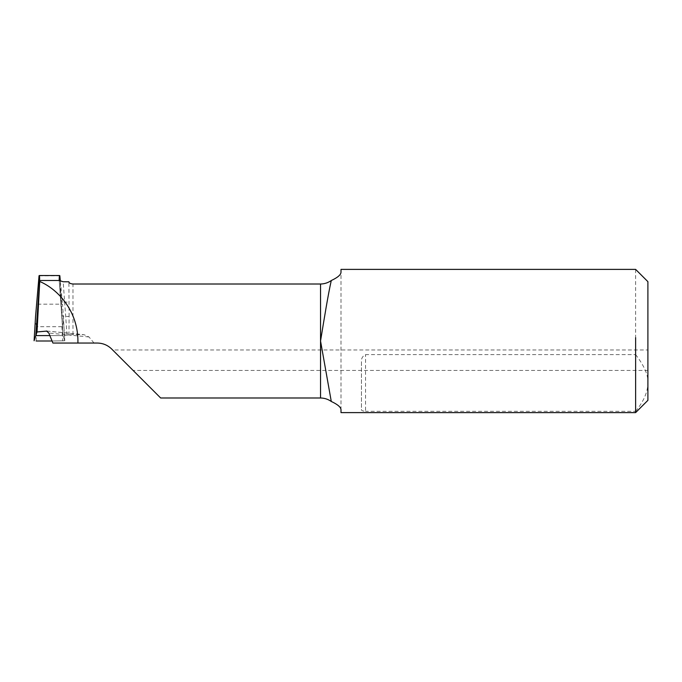 <?xml version="1.0" encoding="UTF-8"?>
<svg xmlns="http://www.w3.org/2000/svg" width="682" height="682" viewBox="0 0 682 682"><rect width="100%" height="100%" fill="white"/><g stroke="black" fill="none" stroke-linecap="round" stroke-linejoin="round"><path stroke-width="0.51" stroke-dasharray="3.41 2.56" d="M160.654 397.99L111.703 349.039C107.679 345.126 102.854 343.131 97.236 343.046L52.898 343.046M94.022 343.046L89.018 336.976L84.005 334.666L72.974 334.623L63.017 335.45L61.806 315.255C62.028 316.107 63.392 316.508 65.907 316.448L69.121 316.448L68.942 334.981M647.9 359.491L647.9 370.428L647.9 349.968L112.632 349.968L122.155 359.491M123.561 360.897L133.092 370.428L647.9 370.428M69.121 316.448L68.882 281.785M59.172 280.123L60.792 299.952C61.03 301.367 62.377 302.092 64.841 302.126L68.925 302.126M61.806 315.255L59.368 282.561L62.65 329.38M49.871 335.604L63.068 335.604L49.871 335.604L63.068 335.604L60.289 281.223M341 409.959L341 272.041M341 269.39L341 412.61M635.624 269.39L635.624 354.606L365.552 354.606C362.457 356.106 361.093 358.681 361.46 362.338L361.46 409.353C361.093 410.419 362.457 411.067 365.552 411.306L365.552 354.606M635.624 412.61L635.624 411.306L365.552 411.306M67.024 334.981L63.179 281.768M647.9 281.666L647.9 400.334M635.624 411.306C643.74 401.331 647.832 391.877 647.9 382.952C648.403 375.296 644.311 365.85 635.624 354.606M361.46 362.338L361.46 409.353M36.103 341L36.964 326.678L61.917 326.678C63.452 323.404 63.903 319.79 63.29 315.843L62.514 304.172L36.368 304.172M52.062 341L64.781 340.77L63.068 335.604L64.781 340.77L52.062 341M63.307 316.167L64.781 340.77L63.307 316.167M36.964 326.678C35.43 323.404 34.978 319.79 35.6 315.843M60.357 281.257L62.514 304.172M39.036 275.86L59.854 275.86M59.172 280.046L61.721 313.047L60.161 281.163M72.974 334.623L72.974 284.01M320.54 397.99L320.54 284.01M89.018 336.976L48.831 333.063M46.87 331.085L83.136 334.623M61.917 326.678L62.778 341M46.529 331.017L84.005 334.666M61.96 317.957L60.8 300.029"/><path stroke-width="1.02" d="M39.249 275.528L39.036 275.86C39.334 275.008 39.539 275.818 39.658 278.29L39.377 284.019L39.727 280.49L59.308 280.49L63.179 281.768L68.882 281.785C68.959 283.004 70.323 283.746 72.974 284.01L320.54 284.01L320.54 341L331.282 401.468C328.076 399.226 324.496 398.066 320.54 397.99L160.654 397.99L111.703 349.039C107.679 345.126 102.854 343.131 97.236 343.046L77.91 343.046C78.703 312.262 58.925 289.697 39.735 281.478L39.735 280.49L59.308 280.49L59.172 280.046C59.266 276.236 59.487 274.837 59.854 275.86L60.357 281.257M77.91 343.046L52.898 343.046L48.831 333.063L46.512 331.017M122.155 359.491L112.632 349.968M39.658 278.29L37.024 331.972L39.735 281.478M49.871 335.604L35.814 335.604L49.871 335.604L35.814 335.604L39.377 284.019L35.814 335.604L37.024 331.972L46.87 331.085M320.54 397.99L320.54 341C324.086 319.372 328.23 293.797 331.282 280.532C328.076 282.774 324.496 283.934 320.54 284.01M331.282 401.468C337.837 404.52 341.077 407.35 341 409.959L341 412.61L635.624 412.61L635.624 337.624M331.282 280.532C337.846 277.463 341.085 274.633 341 272.041L341 269.39L635.624 269.39L647.9 281.666L647.9 400.334L635.624 412.61M36.103 341L52.062 341L36.103 341M35.558 316.491L39.036 275.86M35.575 316.167L34.1 340.778L35.814 335.604L34.1 340.77L35.6 315.843M60.221 279.773L60.289 281.223M59.956 276.986L60.161 281.163M39.189 275.528L59.709 275.528"/></g></svg>
